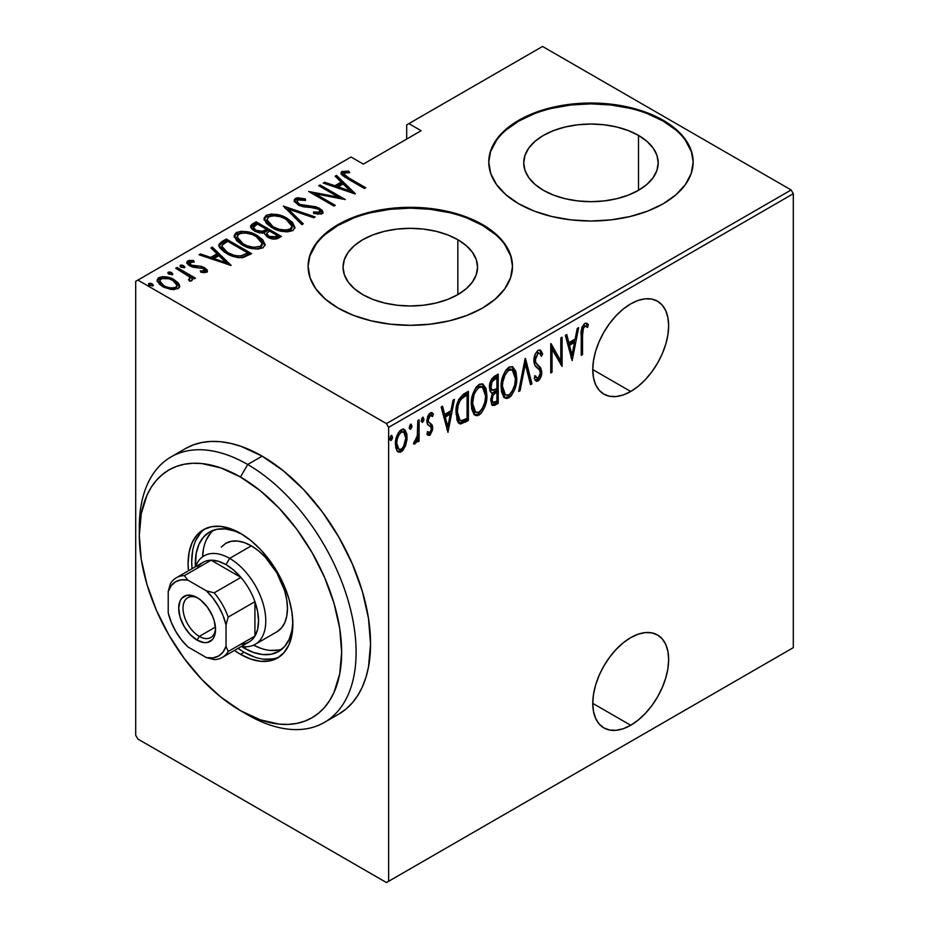 <?xml version="1.0" encoding="UTF-8"?>
<svg xmlns="http://www.w3.org/2000/svg" width="929" height="929" viewBox="0 0 929 929"><rect width="100%" height="100%" fill="white"/><g stroke="black" fill="none" stroke-linecap="round" stroke-linejoin="round"><path stroke-width="1.39" d="M630.71 725.259A53.65 30.982 -60 0 1 603.885 727.918A53.65 30.982 -60 0 1 595.652 684.928A53.65 30.982 -60 0 1 630.71 637.642L623.301 642.763L616.194 649.359L609.633 657.198L603.885 665.965L599.159 675.325L595.652 684.928L593.503 694.393L592.772 703.358L630.71 725.259L638.107 720.149L645.225 713.542L651.786 705.703L657.535 696.936L662.249 687.576L665.756 677.984L667.916 668.52L668.648 659.544L667.916 651.426L665.756 644.447L662.249 638.897L657.535 634.983L651.786 632.858L645.225 632.603L638.107 634.217L630.71 637.642A53.65 30.982 -60 0 1 657.535 634.983A53.65 30.982 -60 0 1 665.756 677.984A53.65 30.982 -60 0 1 630.71 725.259L592.772 703.358L593.503 711.486L595.652 718.454L599.159 724.005L603.885 727.918L609.633 730.043L616.194 730.31L623.301 728.696L630.71 725.259M630.71 391.481A53.65 30.982 -60 0 1 603.885 394.14A53.65 30.982 -60 0 1 595.652 351.15A53.65 30.982 -60 0 1 630.71 303.876L623.301 308.985L616.194 315.581L609.633 323.42L603.885 332.187L599.159 341.547L595.652 351.15L593.503 360.615L592.772 369.579L630.71 391.481L638.107 386.371L645.225 379.764L651.786 371.937L657.535 363.169L662.249 353.81L665.756 344.206L667.916 334.742L668.648 325.777L667.916 317.648L665.756 310.681L662.249 305.13L657.535 301.217L651.786 299.08L645.225 298.824L638.107 300.439L630.71 303.876A53.65 30.982 -60 0 1 657.535 301.217A53.65 30.982 -60 0 1 665.756 344.206A53.65 30.982 -60 0 1 630.71 391.481L592.772 369.579L593.503 377.708L595.652 384.676L599.159 390.226L603.885 394.14L609.633 396.277L616.194 396.532L623.301 394.918L630.71 391.481M457.846 239.705A67.248 38.821 180 0 1 477.552 267.157A67.248 38.821 180 0 1 436.038 303.028A67.248 38.821 180 0 1 362.751 294.609L354.39 288.722L348.178 282.01L344.345 274.729L343.056 267.157L344.345 259.586L348.178 252.293L354.39 245.581L362.751 239.705L372.947 234.874L384.571 231.286L397.182 229.08L410.304 228.337L423.427 229.08L436.038 231.286L447.662 234.874L457.846 239.705L466.219 245.581L472.431 252.293L476.252 259.586L477.552 267.157L476.252 274.729L472.431 282.01L466.219 288.722L457.846 294.609L457.846 239.705L457.846 294.609L447.662 299.44L436.038 303.028L423.427 305.235L410.304 305.978L397.182 305.235L384.571 303.028L372.947 299.44L362.751 294.609A67.248 38.821 180 0 1 343.056 267.157A67.248 38.821 180 0 1 384.571 231.286A67.248 38.821 180 0 1 457.846 239.705M638.513 135.402A67.248 38.821 180 0 1 658.208 162.854A67.248 38.821 180 0 1 616.693 198.725A67.248 38.821 180 0 1 543.407 190.306L535.046 184.418L528.833 177.706L525.013 170.425L523.712 162.854L525.013 155.282L528.833 147.99L535.046 141.278L543.407 135.402L553.603 130.571L565.227 126.983L577.838 124.776L590.96 124.033L604.082 124.776L616.693 126.983L628.318 130.571L638.513 135.402L646.874 141.278L653.087 147.99L656.919 155.282L658.208 162.854L656.919 170.425L653.087 177.706L646.874 184.418L638.513 190.306L638.513 135.402L638.513 190.306L628.318 195.136L616.693 198.725L604.082 200.931L590.96 201.674L577.838 200.931L565.227 198.725L553.603 195.136L543.407 190.306A67.248 38.821 180 0 1 523.712 162.854A67.248 38.821 180 0 1 565.227 126.983A67.248 38.821 180 0 1 638.513 135.402M693.162 162.436A102.202 59.003 0 0 0 663.225 121.13L663.225 120.294A102.202 59.003 180 0 1 693.162 162.018A102.202 59.003 180 0 1 630.071 216.527A102.202 59.003 180 0 1 518.696 203.741L534.187 211.08L551.849 216.527L571.021 219.883L590.96 221.021L610.899 219.883L630.071 216.527L647.734 211.08L663.225 203.741L675.94 194.8L685.381 184.592L691.199 173.526L693.162 162.018L691.199 150.51L685.381 139.443L675.94 129.236L663.225 120.294L647.734 112.955L630.071 107.509L610.899 104.153L590.96 103.014L571.021 104.153L551.849 107.509L534.187 112.955L518.696 120.294L505.991 129.236L496.539 139.443L490.733 150.51L488.77 162.018L490.733 173.526L496.539 184.592L505.991 194.8L518.696 203.741A102.202 59.003 180 0 1 488.77 162.018A102.202 59.003 180 0 1 551.849 107.509A102.202 59.003 180 0 1 663.225 120.294L663.225 121.13A102.202 59.003 0 0 0 552.186 108.263A102.202 59.003 0 0 0 488.77 162.436M512.494 266.739A102.202 59.003 0 0 0 482.569 225.433L482.569 224.597A102.202 59.003 180 0 1 512.494 266.321A102.202 59.003 180 0 1 449.415 320.83A102.202 59.003 180 0 1 338.04 308.045L353.519 315.384L371.194 320.83L390.366 324.186L410.304 325.324L430.243 324.186L449.415 320.83L467.078 315.384L482.569 308.045L495.273 299.103L504.714 288.896L510.532 277.829L512.494 266.321L510.532 254.813L504.714 243.746L495.273 233.539L482.569 224.597L467.078 217.258L449.415 211.812L430.243 208.456L410.304 207.318L390.366 208.456L371.194 211.812L353.519 217.258L338.04 224.597L325.324 233.539L315.883 243.746L310.065 254.813L308.103 266.321L310.065 277.829L315.883 288.896L325.324 299.103L338.04 308.045A102.202 59.003 180 0 1 308.103 266.321A102.202 59.003 180 0 1 371.194 211.812A102.202 59.003 180 0 1 482.569 224.597L482.569 225.433A102.202 59.003 0 0 0 371.53 212.567A102.202 59.003 0 0 0 308.103 266.739M348.874 178.008L343.985 174.106L345.123 172.806L349.71 172.666L348.549 171.087L341.698 171.691L340.989 173.468L342.418 175.43L364.447 188.494L365.736 187.751L348.909 178.031L348.909 179.529L348.909 178.031C345.53 176.696 344.055 175.035 344.496 173.049L349.71 172.666L348.549 171.087L342.011 171.493L340.931 173.015L347.365 178.635L364.447 188.494L365.736 187.751L348.874 178.008M135.704 281.336L135.704 735.269L135.704 281.336L351.046 157.013L363.332 164.108L421.139 130.722L408.853 123.638L542.548 46.45L791.136 189.969L386.452 423.612L137.864 280.093L386.452 423.612L388.624 427.363L793.296 193.731L793.296 647.664L388.624 881.296L388.624 427.363L388.624 881.296L386.452 882.55L791.136 648.906L386.452 882.55L137.864 739.031L386.452 882.55L793.296 647.664L791.136 648.906L793.296 647.664L793.296 193.731L388.624 427.363L386.452 423.612L791.136 189.969L793.296 193.731L791.136 189.969L542.548 46.45L408.853 123.638L421.139 130.722L363.332 164.108L351.046 157.013L135.704 281.336M405.555 445.781L407.018 439.336L406.809 433.959L405.079 430.069L402.768 429.152L399.76 430.893L397.124 435.271L395.499 442.25L395.777 447.766L397.333 451.227L399.911 452.307L402.629 450.739L405.555 445.781L404.359 445.096L405.555 445.781L407.111 437.315L404.312 429.453L401.258 429.709C397.101 433.831 395.162 438.616 395.429 444.062L396.973 450.751L398.251 452.017L401.258 451.796L405.555 445.781M419.107 419.78L417.806 420.523L417.272 436.735L416.18 439.916L414.334 441.252L413.869 444.062L415.925 442.959L417.806 438.732L417.806 441.867L419.107 441.124L419.107 419.78L417.806 420.523L417.539 435.178L413.591 443.946L414.868 443.934L417.806 438.732L417.806 441.867L419.107 441.124L419.107 419.78M431.555 412.673L433.367 414.055L432.357 412.929L430.173 413.022L426.887 421.081L427.41 424.077L431.044 427.177L431.428 428.884L429.86 432.659L427.793 431.613L426.887 433.971L428.164 435.295L430.081 435.144L432.6 429.895L432.206 425.041L428.559 422.033L428.211 419.629L429.721 415.995L430.951 415.414L432.484 416.552L433.367 414.055L431.207 412.662L429.326 413.684L427.584 416.807L427.003 422.683L427.793 424.704L430.893 426.945L431.404 429.361L430.255 432.345L429.175 432.798L427.793 431.613L426.887 433.971L428.06 435.225L429.825 435.306L427.468 434.702M463.734 394.012L458.717 399.47L456.244 409.05L456.94 419.815L458.276 422.567L460.598 423.984L468.39 420.535L468.39 391.33L463.734 394.012C458.009 399.122 455.454 405.346 456.069 412.673L459.437 423.601L460.598 423.984L468.39 420.535L468.39 391.33L463.734 394.012M498.223 374.097L491.975 378.533L490.013 383.062L489.467 387.451L490.094 391.318L492.44 393.199L490.779 399.528L491.72 404.765L494.286 405.474L498.223 403.302L498.223 374.097L494.205 376.419C490.837 379.473 489.258 383.154 489.467 387.451L491.29 392.851L492.44 393.199L490.767 400.376L492.463 405.508L498.223 403.302L498.223 374.097M525.466 358.373L518.649 391.515L520.066 390.691L525.303 364.098L530.529 384.652L531.945 383.84L525.14 358.559L518.649 391.515L520.066 390.691L525.303 364.098L530.529 384.652L531.945 383.84L525.466 358.373M560.802 337.97L560.802 360.94L550.758 343.776L550.758 372.982L552.047 372.227L552.047 349.211L562.103 366.421L562.103 337.215L560.802 337.97L560.802 360.94L551.048 343.602L550.758 372.982L552.047 372.227L552.047 349.211L562.103 366.421L562.103 337.215L560.802 337.97M582.529 335.206L583.458 327.891L585.165 326.276L587.581 327.38L588.371 324.674L586.884 323.327L584.736 323.397L581.891 327.774L581.229 355.377L582.529 354.634L582.529 335.206L581.24 334.452L582.529 335.206C581.995 332.222 582.704 329.307 584.643 326.451L586.582 326.706L584.19 325.464L587.581 327.38L588.371 324.674L586.954 323.362L584.736 323.397C581.647 327.229 580.474 331.316 581.229 335.659L581.229 355.377L582.529 354.634L582.529 335.206M572.159 360.626L578.639 327.67L577.223 328.494L575.144 339.05L568.838 342.696L566.76 334.533L565.343 335.346L572.159 360.626L578.639 327.67L577.223 328.494L575.144 339.05L568.838 342.696L566.76 334.533L565.343 335.346L572.159 360.626M538.135 350.314L535.406 353.763L533.908 360.022L534.883 365.167L539.401 369.812L540.318 372.064L539.912 375.664L538.774 377.557L537.206 378.126L535.429 375.839L534.221 378.335L536.66 381.32L539.819 379.241L541.27 375.63L541.63 371.031L540.597 367.791L535.719 362.519L535.348 358.222L538.112 353.322L539.854 353.531L541.375 356.295L542.652 354.088L541.154 350.918L539.9 350.001L538.135 350.314C535.139 353.299 533.722 356.748 533.896 360.661C534.059 364.168 535.232 366.641 537.403 368.058L539.401 369.812L540.376 373.028L538.251 377.952L536.95 378.01L535.429 375.839L534.221 378.335L536.161 381.134L538.088 381.041C540.678 378.463 541.862 375.502 541.677 372.157L540.841 368.186L535.719 362.519L535.185 359.953L538.112 353.322L539.528 353.287L541.375 356.295L542.652 354.088L540.353 350.187L538.135 350.314M516.71 377.906L515.827 371.24L512.68 366.827L509.429 366.92L505.933 369.997L502.763 376.617L501.23 384.548L501.509 391.69L503.82 397.159L506.944 398.553L511.066 396.102L514.654 389.704L516.327 382.969L516.71 377.906L515.363 377.128L516.71 377.906L512.843 366.909L508.895 367.187C503.297 373.005 500.708 379.624 501.137 387.033L504.97 398.123L509.022 397.821C514.585 391.945 517.139 385.303 516.71 377.906M486.877 395.127L485.995 388.461L482.848 384.049L479.596 384.141L476.101 387.219L472.931 393.838L471.398 401.769L471.677 408.911L473.987 414.38L477.123 415.774L481.234 413.335L484.822 406.925L486.494 400.202L486.877 395.127L485.53 394.349L486.877 395.127L483.01 384.13L479.062 384.409C473.465 390.226 470.875 396.846 471.305 404.254L475.137 415.344L479.19 415.042C484.752 409.166 487.307 402.524 486.877 395.127M447.964 432.322L454.444 399.377L453.038 400.19L450.96 410.746L444.643 414.392L442.564 406.228L441.159 407.053L447.964 432.322L454.444 399.377L453.038 400.19L450.96 410.746L444.643 414.392L442.564 406.228L441.159 407.053L447.964 432.322M421.394 421.255L422.451 417.458L423.972 419.037L422.672 417.342L421.371 420.523L422.672 422.219L421.499 421.545L422.672 422.219L423.972 419.037L422.834 417.272L421.661 418.851L421.441 421.267L422.335 422.335L423.682 420.709L423.972 419.037L422.521 418.201L421.22 421.383M410.467 424.425L411.965 425.958L410.676 424.274L409.375 427.456L410.676 429.14L409.503 428.466L410.676 429.14L411.965 425.958L410.839 424.205L409.654 425.772L409.445 428.199L410.339 429.256L411.686 427.642L411.965 425.958L410.525 425.122L409.224 428.304M389.936 439.417L391.004 435.62L392.514 437.187L391.214 435.504L389.925 438.685L391.214 440.369L390.052 439.696L391.214 440.369L392.514 437.187L391.388 435.434L390.203 437.013L389.983 439.429L391.051 440.451L392.235 438.871L392.514 437.187L391.074 436.351L389.774 439.545M406.693 124.881L406.693 139.071L406.693 124.881L408.853 123.638L406.693 124.881M157.245 280.999L158.859 279.281L158.859 277.608L157.117 280.117L162.54 286.469L170.657 289.372L177.985 288.652L179.692 286.155L178.391 283.101L174.211 279.734L168.985 277.504L162.738 276.61L158.162 278.085L157.21 280.848L159.776 284.541L164.328 287.409L171.61 289.511L178.322 288.443L179.645 286.643L179.227 284.413L179.564 286.945M177.021 267.494L175.72 268.249L188.959 276.505L190.073 278.41L188.459 279.606L189.679 281.173L192.326 280.001L191.479 277.341L194.207 278.921L195.496 278.166L177.021 267.494L177.021 268.992L177.021 267.494L175.72 268.249L188.006 275.646C189.806 276.796 190.317 278.026 189.551 279.362L188.459 279.606L189.679 281.173L191.595 280.802L192.408 279.466L191.479 277.341L194.207 278.921L195.496 278.166L177.021 267.494M206.552 272.162L207.411 271.024L207.039 269.782L203.846 267.285L200.153 266.147L193.162 265.891L190.143 264.463L189.655 262.535L194.289 262.024L193.464 260.515L189.017 260.445L186.88 261.839L188.262 264.823L191.397 266.669L203.393 268.493L204.496 270.699L200.304 270.908L200.978 272.348L205.286 272.557L207.411 270.885L204.601 267.691L201.233 266.344L191.014 265.102L190.062 262.21L194.289 262.024L193.464 260.515L187.763 260.921L186.775 262.384L189.818 265.903L193.197 267.25L203.393 268.493L204.322 270.827L200.304 270.908L200.978 272.348L206.552 272.162M221.648 241.726L218.838 244.582L219.767 247.834L224.342 252.049L231.774 255.881L237.058 257.403L242.306 257.693L251.596 253.64L226.304 239.043L221.648 241.726L221.648 243.398L226.304 240.716L226.304 239.043L221.648 241.726L218.768 245.186L226.316 253.269C230.798 256.276 236.314 257.728 242.887 257.623L251.596 253.64L226.304 239.043L226.304 240.716L227.454 241.377L226.304 240.716L221.648 243.398L221.648 241.726M256.137 221.822L250.609 225.84L251.585 228.673L254.558 231.019L258.843 232.773L263.999 233.04L267.006 236.686L272.94 239.032L276.97 238.811L281.429 236.419L256.137 221.822L256.137 223.483L257.287 224.156L256.137 223.483L256.137 221.822L252.131 224.133L250.54 226.351L254.558 231.019L263.999 233.04L267.703 237.104C271.129 239.334 274.752 239.647 278.595 238.056L281.429 236.419L256.137 221.822M283.38 206.087L301.855 224.621L303.272 223.808L288.095 209.002L313.747 217.769L315.152 216.956L283.38 206.087L301.855 224.621L303.272 223.808L288.095 209.002L313.747 217.769L315.152 216.956L283.38 206.087M318.717 185.684L338.609 197.169L308.672 191.49L333.964 206.087L335.253 205.344L315.326 193.836L345.309 199.538L320.017 184.941L318.717 185.684L338.609 197.169L308.672 191.49L333.964 206.087L335.253 205.344L315.326 193.836L345.309 199.538L320.017 184.941L318.717 185.684M355.366 193.731L336.553 175.395L335.137 176.208L341.175 182.084L334.858 185.73L324.674 182.247L323.257 183.071L355.041 193.929L336.553 175.395L335.137 176.208L341.175 182.084L334.858 185.73L324.674 182.247L323.257 183.071L355.366 193.731M319.541 209.931L319.622 208.305L314.943 206.563L314.943 207.91L314.943 206.563L309.067 205.983L309.067 207.457L309.067 205.983L302.355 205.204L302.355 206.517L302.355 205.204L299.335 204.078L299.335 205.483L299.335 204.078L297.048 201.349L297.965 199.909L305.455 200.455L305.444 198.992L305.444 200.455L305.444 198.992L295.399 198.4L294.191 200.025L294.667 201.79L299.196 205.425L303.4 206.761L315.361 207.98L319.39 209.78L319.762 212.021L317.288 212.59L313.456 211.94L313.793 213.542L321.539 213.984L322.978 212.381L322.038 210.151L316.232 206.877L300.009 204.426L297.535 202.58L297.385 200.385L299.777 199.491L305.455 200.455L305.444 198.992L297.779 197.738L295.399 198.4L295.399 200.072L299.103 199.375M287.154 218.385L280.059 215.307L271.523 214.007L266.17 215.284L263.999 218.396L266.333 223.332L271.709 227.442L278.863 230.566L287.479 231.878L292.879 230.566L294.957 227.419L292.542 222.495L287.154 218.385L287.154 219.941L287.154 218.385C280.953 214.332 273.962 213.287 266.17 215.284L263.999 218.489L271.709 227.442C277.968 231.565 285.017 232.61 292.879 230.566L294.957 227.303L287.154 218.385M257.321 235.606L250.226 232.529L241.691 231.228L236.338 232.505L234.166 235.618L236.5 240.553L241.877 244.664L249.03 247.788L257.647 249.1L263.046 247.788L265.125 244.641L262.71 239.717L257.321 235.606L257.321 237.162L257.321 235.606C251.12 231.553 244.13 230.52 236.338 232.505L234.166 235.711L241.877 244.664C248.136 248.786 255.185 249.831 263.046 247.788L265.125 244.536L257.321 235.606M231.17 265.439L212.358 247.091L210.953 247.904L216.98 253.791L210.662 257.438L200.478 253.954L199.073 254.767L231.17 265.439L212.358 247.091L210.953 247.904L216.98 253.791L210.662 257.438L200.478 253.954L199.073 254.767L231.17 265.439M180.261 266.925L183.663 267.389L183.663 265.717L180.261 265.253L180.261 266.588L180.261 265.253L181.074 267.215L184.476 267.68L183.663 265.717L182.072 265.125L180.261 265.253L180.04 266.298L184.081 267.842L184.848 267.18L183.663 265.717L184.244 267.784M168.265 273.846L171.668 274.31L171.668 272.65L168.265 272.174L168.265 273.521L168.265 272.174L169.078 274.148L172.48 274.612L171.668 272.65L170.077 272.046L168.265 272.174L168.044 273.219L172.086 274.763L172.852 274.113L171.668 272.65L172.248 274.717M148.803 285.075L152.217 285.551L152.217 283.879L148.803 283.415L148.803 284.75L148.803 283.415L149.615 285.377L153.03 285.842L152.217 283.879L150.614 283.287L148.803 283.415L148.594 284.46L152.623 285.993L153.401 285.342L152.217 283.879L152.786 285.946M137.864 739.031L135.704 735.269L137.864 739.031M495.273 234.375L482.569 225.433L467.078 218.094M449.415 212.648L430.243 209.292L410.304 208.154L390.366 209.292L371.194 212.648M353.519 218.094L338.04 225.433L325.324 234.375M315.883 244.571L310.065 255.649M510.532 255.649L504.714 244.571M675.94 130.072L663.225 121.13L647.734 113.791M630.071 108.345L610.899 104.989L590.96 103.851L571.021 104.989L551.849 108.345M534.187 113.791L518.696 121.13L505.991 130.072M496.539 140.267L490.733 151.346M691.199 151.346L685.381 140.267M341.164 173.909L342.011 171.493L342.011 173.166L347.376 172.62M348.549 172.631L348.549 171.087L348.549 172.631M345.054 177.253L343.962 175.546L344.496 173.049M345.344 177.474L343.974 175.395M347.713 172.655L343.463 172.655L341.071 174.071M343.463 172.655L342.685 172.864M324.674 183.547L324.674 182.247L324.674 183.547M334.858 187.031L334.858 185.73L334.858 187.031M335.264 187.17L341.175 183.756L341.175 182.084L341.175 183.756L335.264 187.17M336.217 177.253L336.553 175.395L336.553 177.056L353.206 193.29L336.217 177.253M350.326 191.014L338.121 186.845L338.121 188.146L338.121 186.845L343.103 183.965L350.326 191.014L350.326 192.315L350.326 191.014L338.121 186.845L343.103 183.965L350.326 191.014M320.017 186.439L320.017 184.941L320.017 186.439M338.609 197.343L341.477 198.992L338.609 197.343M315.326 195.334L315.326 193.836L315.326 195.334M312.458 193.685L315.326 194.242L312.458 193.685M338.609 198.434L338.609 197.169L338.609 198.434M297.048 201.349L298.093 204.856M317.509 214.262L319.518 213.856L319.518 212.184L313.456 211.94L313.793 213.542L321.945 213.775L323.002 212.16L319.622 208.305L319.622 209.966L322.804 212.95M294.354 201.117L295.399 200.072L295.399 198.4L294.179 200.211L298 204.798L318.438 209.106L320.203 211.197L319.518 213.856L320.203 211.197M297.779 199.398L295.143 200.234L294.191 201.686M319.39 211.452L320.029 212.23M320.18 213.089L317.288 214.251M322.92 213.275L318.937 209.606M298.569 205.239L297.245 203.776M285.215 208.386L288.095 209.373L285.215 208.386M288.095 210.674L288.095 209.002L288.095 210.674L302.204 224.435L288.095 210.674M288.362 220.788L294.865 228.116M264.091 219.383L266.17 216.945L266.17 215.284L266.17 216.945L271.477 215.679M294.888 228.232L290.963 222.67M289.174 221.323L288.187 220.684M267.32 216.399L265.218 217.618L263.999 220.068M265.218 217.618L264.544 218.385M271.361 227.326L268.458 224.772M267.68 223.703L266.948 220.951M267.308 223.041L267.064 222.345M291.985 227.617L290.974 230.218L285.505 231.82L290.22 230.775L290.22 229.103C283.833 230.798 278.096 229.986 273.01 226.699L273.01 228.151L273.01 226.699L266.913 219.674L268.818 216.747C275.123 215.063 280.813 215.865 285.865 219.139L291.996 226.223L290.22 229.103L290.22 230.775L291.996 227.895L291.996 226.223M266.913 219.674L266.913 221.334L270.583 226.757M266.844 229.66L269.282 231.077L266.844 229.66M277.539 235.838L279.989 237.255L277.539 235.838M250.702 227.21L252.131 225.805L252.131 224.133L252.131 225.805L256.137 223.483L250.609 227.512M262.396 233.191L262.942 231.402L262.942 233.063L265.973 231.658L265.973 229.997L262.942 231.402L255.858 230.264L253.466 227.361L257.438 224.063L266.844 229.498L266.844 231.158L266.844 229.498L265.973 229.997L265.973 231.658L266.844 231.158L262.024 233.249M255.022 231.391L253.512 229.405M253.524 228.673L253.942 227.988M273.614 239.125L275.762 238.37L275.762 236.698L268.957 236.338L266.611 233.562L269.433 230.996L277.539 235.676L277.539 237.336L277.539 235.676L275.762 236.698L275.762 238.37L277.539 237.336L273.242 239.159M268.051 237.406L267.32 236.732M266.658 234.909L267.064 234.259M268.957 236.338L268.957 237.766L268.957 236.338L266.611 233.585L269.433 230.996L277.539 235.676L273.242 237.487L268.957 236.338M266.611 233.562L267.691 237.104M255.858 230.264L255.858 231.693L255.858 230.264L253.814 228.441L253.524 227.001L257.438 224.063L266.844 229.498L261.049 231.646L255.858 230.264M253.466 227.361L254.616 231.054M258.529 238.01L265.032 245.337M234.259 236.616L236.338 234.178L236.338 232.505L236.338 234.178L241.645 232.9M265.055 245.453L261.13 239.903M259.342 238.544L258.355 237.905M237.487 233.62L235.385 234.84L234.166 237.29M235.385 234.84L234.712 235.606M241.528 244.548L238.625 242.004M237.847 240.936L237.116 238.172M237.476 240.263L237.232 239.566M262.152 244.838L260.387 247.997L255.684 249.042M260.387 246.324C254 248.02 248.264 247.219 243.189 243.921L243.189 245.384L243.189 243.921L237.092 236.895L238.985 233.969C245.291 232.285 250.981 233.086 256.032 236.361L262.164 243.444L260.387 246.324L260.387 247.997L260.387 246.324L253.582 247.3L246.905 245.709L241.528 242.887L237.476 238.59L237.638 235.13L240.971 233.202L245.72 233.005L252.34 234.584L257.681 237.394L261.374 241.017L262.048 244.339L260.387 246.324M255.672 249.042L260.387 247.997L262.164 245.117L262.164 243.444M237.092 236.895L237.092 238.556L240.75 243.979M247.706 253.071L250.156 254.476L247.706 253.071M218.896 246.08L221.648 243.398L218.838 246.255M219.859 244.699L219.221 245.442M242.771 257.043L246.649 255.173L246.649 253.512L246.649 255.173L247.706 254.569L247.706 252.897L241.273 255.789C235.873 256.114 231.321 255.022 227.617 252.525L221.88 246.313L222.17 245.175L227.605 241.285L247.706 252.897L247.706 254.569L244.13 256.485M238.95 257.67L241.273 257.461L241.273 255.789L241.273 257.461L238.405 257.658M223.587 251.225L221.88 247.869M227.617 252.525L227.617 253.989L227.617 252.525L223.262 249.204L221.88 246.197L222.844 244.362L227.605 241.285L247.706 252.897L242.039 255.614L238.405 255.986L233.794 255.196L227.617 252.525M221.88 246.313L221.88 247.985L225.062 252.514M200.478 255.254L200.478 253.954L200.478 255.254M210.662 258.726L210.662 257.438L210.662 258.726M211.069 258.866L216.98 255.452L216.98 253.791L216.98 255.452L211.069 258.866M212.021 248.96L212.358 247.091L212.358 248.763L229.01 264.997L212.021 248.96M226.13 262.721L213.925 258.552L213.925 259.841L213.925 258.552L218.907 255.672L226.13 262.721L226.13 264.01L226.13 262.721L213.925 258.552L218.907 255.672L226.13 262.721M204.008 272.638L204.322 270.827L204.322 272.499L204.763 271.825L204.763 270.165L204.322 270.827M187.008 263.267L187.763 260.921L187.763 262.593L190.898 261.92M193.464 261.897L193.464 260.515L193.464 261.897M190.027 266.019L189.446 263.128L190.062 262.21M191.014 266.507L191.014 265.102L191.014 266.507M193.162 267.238L193.162 265.891L193.162 267.238M196.774 267.587L196.774 266.008L196.774 267.587M201.233 267.726L201.233 266.344L201.233 267.726M204.299 269.201L204.601 267.691L204.601 269.364L207.155 271.663M207.33 272.069L203.846 268.957M189.597 265.392L189.47 264.591M192.001 261.966L190.491 261.92M189.028 262.117L186.88 263.499M204.589 271.268L203.892 272.673M184.279 267.819L180.447 266.832M187.101 274.984L191.479 277.516L187.101 274.984M189.551 281.011L189.551 279.362M168.265 272.174L167.894 272.754M172.283 274.74L168.451 273.765M175.86 282.451L179.227 286.074L179.227 284.413L174.211 279.734L174.211 281.313L174.211 279.734C169.624 276.772 164.503 276.064 158.859 277.608L158.859 279.281L162.714 278.282M179.622 287.189L177.242 283.554M161.123 278.456L158.162 279.757L157.129 281.522M162.703 286.666L160.252 284.181L160.194 281.371M176.905 286.306L176.255 288.64L173.537 289.685M175.72 287.34C171.331 288.513 167.359 287.978 163.818 285.714L163.818 287.166L163.818 285.714L159.765 280.976L161.135 278.921C165.455 277.69 169.38 278.212 172.899 280.465L177.021 285.389L175.72 289.012L175.72 287.34L171.366 288.048L166.396 286.945L162.703 285.006L160.252 282.521L159.8 280.628L161.762 278.607L168.892 278.781L172.899 280.465L176.138 283.148L177.009 285.598L175.72 287.34M173.886 289.639L175.72 289.012L177.021 285.389M159.765 280.976L159.765 282.648L162.041 286.167M152.82 285.969L149 284.994M273.01 226.699L268.655 223.332L266.937 219.976L268.4 217.003L273.149 215.679L280.093 216.666L284.994 218.663L289.999 222.252L291.985 225.944L290.626 228.836L285.83 230.148L278.828 229.196L273.01 226.699M581.229 353.879L582.529 354.634L581.229 353.879M586.245 323.095L588.371 324.674L586.919 323.838L586.153 326.462L586.919 323.838L586.234 323.083M585.63 326.3L584.19 325.464L583.191 325.626L584.643 326.451L583.191 325.626L582.332 326.497M582.018 327.054L583.458 325.498L585.212 325.916M565.68 335.148L567.387 341.86L568.838 342.696L567.387 341.86L565.68 335.148M574.749 339.282L574.168 342.244L574.749 339.282M571.672 354.901L571.08 357.886L571.672 354.901M568.06 344.473L573.042 341.593L568.06 344.473L570.545 354.251L568.06 344.473L569.5 345.309L568.06 344.473M571.997 355.087L569.5 345.309L574.482 342.429L573.042 341.593L574.482 342.429L571.997 355.087L570.545 354.251L571.997 355.087L569.5 345.309L574.482 342.429L571.997 355.087M560.663 360.847L560.663 364.505L560.663 360.847M550.758 348.456L552.047 349.211L550.758 348.456M550.758 371.484L552.047 372.227L550.758 371.484M550.758 344.81L559.363 360.104L560.802 360.94L559.363 360.104L550.758 344.81M539.598 349.943L541.201 353.252L542.652 354.088L541.201 353.252L540.539 354.413L541.201 353.252L539.598 349.943M539.528 353.287L536.66 352.486L538.112 353.322L536.66 352.486L535.499 353.566M533.954 359.244L535.185 359.953L533.954 359.244M533.896 360.58L540.841 368.186L539.401 367.35L540.225 371.321L541.677 372.157L540.225 371.542M538.925 377.395L536.648 380.205L538.088 381.041L535.476 380.518M534.999 376.721L536.95 378.01M535.754 377.29L534.465 375.908M535.22 380.484L538.39 378.393M540.19 372.436L539.401 367.35L533.885 360.51M538.263 365.945L537.531 365.271M535.336 353.786L537.008 352.335L538.414 352.695M524.757 360.464L530.505 383.003L531.945 383.84L530.157 383.201L524.757 360.464M524.177 363.448L525.303 364.098L524.177 363.448M518.939 390.041L520.066 390.691L518.939 390.041M503.739 397.403L505.504 397.717L508.105 396.648L512.088 391.481L507.571 396.985L509.022 397.821L507.571 396.985L504.261 397.6M512.111 366.595L515.235 375.792M515.235 375.873L513.609 368.581M504.377 372.575L507.513 369.312L510.59 368.976M504.412 394.337L502.38 392.352L501.068 387.393M512.285 369.939L510.834 369.103L507.513 369.312L508.953 370.148L512.285 369.939L515.409 378.66C515.734 384.722 513.586 390.122 508.953 394.86L505.504 394.988L502.438 386.29L501.172 385.558L502.438 386.29C502.101 380.193 504.273 374.817 508.953 370.148L507.513 369.312L504.435 372.494M501.172 388.334L504.064 394.163L505.504 394.988M496.783 374.933L496.783 377.755L496.783 374.933M496.783 388.786L496.783 391.608L496.783 388.786M496.783 401.142L496.783 402.466L498.223 403.302L496.783 402.466L493.938 404.115L495.389 404.939L493.938 404.115L491.789 404.87L496.783 402.466L496.783 401.142M491.789 404.87L492.834 404.638M490.721 389.425L489.455 387.37M490.976 380.286L495.482 377.011L490.988 380.275M491.998 401.769L490.756 400.248M492.138 393.443L495.482 390.865L492.358 393.153M496.922 401.061L492.997 402.454L492.056 399.575L490.826 398.866L492.056 399.575C492.022 396.346 493.357 393.896 496.04 392.212L494.6 391.376L496.04 392.212L496.922 391.701L495.482 390.865L496.922 391.701L496.922 401.061L493.438 402.605L492.091 400.353L492.985 395.313L496.922 391.701L496.922 401.061M490.767 400.294L492.997 402.454M496.922 388.705L492.103 390.226L490.767 386.696L489.525 385.976L490.767 386.696C490.767 383.294 492.184 380.716 495.006 378.951L493.566 378.115L495.006 378.951L496.922 377.848L495.482 377.011L496.922 377.848L496.922 388.705L492.707 390.435L490.895 388.206L492.08 381.656L496.922 377.848L496.922 388.705M489.467 387.428L492.103 390.226M473.906 414.624L475.671 414.938L478.272 413.869L482.256 408.702L477.738 414.206L479.19 415.042L477.738 414.206L474.429 414.833M482.279 383.816L485.402 393.025M485.402 393.095L483.777 385.814M474.545 389.797L477.68 386.545L480.757 386.197M474.58 411.559L472.547 409.573L471.235 404.614M482.453 387.161L481.001 386.325L477.68 386.545L479.12 387.37L482.453 387.161L485.577 395.893C485.902 401.943 483.754 407.343 479.12 412.093L475.671 412.221L472.606 403.511L471.34 402.78L472.606 403.511C472.269 397.426 474.44 392.038 479.12 387.37L477.68 386.545L474.603 389.715M471.34 405.555L474.231 411.384L475.671 412.221M466.95 392.154L466.95 394.988L466.95 392.154M458.461 422.985L463.908 421.452L466.95 419.699L466.95 418.364L466.95 419.699L468.39 420.535L466.95 419.699L463.908 421.452L465.359 422.277L463.908 421.452L459.147 423.148L460.598 423.984L458.729 423.067M457.892 419.025L456.093 414.148M463.908 395.243L465.348 396.079L467.09 395.069L465.65 394.233L459.565 398.483L461.016 399.319L465.348 396.079L463.908 395.243L465.65 394.233L467.09 395.069L467.09 418.282L461.365 420.767L460.041 420.419L457.37 411.93C457.08 407.773 458.287 403.581 461.016 399.319L459.565 398.483L458.369 400.248L462.805 395.905M457.37 411.93L456.093 411.199L457.37 411.93L458.067 405.694L459.983 400.782L462.05 398.309L467.09 395.069L467.09 418.282L462.491 420.57L459.762 420.245L458.136 417.725L457.37 411.93M456.104 414.229L458.589 419.594L460.041 420.419M441.496 406.856L443.203 413.556L444.643 414.392L443.203 413.556L441.496 406.856M450.553 410.978L449.973 413.939L450.553 410.978M447.476 426.608L446.895 429.581L447.476 426.608M443.865 416.169L448.846 413.289L443.865 416.169L446.35 425.958L443.865 416.169L445.305 417.005L443.865 416.169M447.801 426.794L445.305 417.005L450.298 414.125L448.846 413.289L450.298 414.125L447.801 426.794L446.35 425.958L447.801 426.794L445.305 417.005L450.298 414.125L447.801 426.794M429.86 432.659L427.317 431.811M431.532 415.577L428.757 414.787L432.484 416.552L433.367 414.055L431.927 413.219L431.161 415.368L431.927 413.219L431.381 412.476M426.899 420.674L428.559 422.033L428.188 420.222L426.98 419.525L428.188 420.222L430.208 415.623L428.304 415.124M429.883 423.078L428.072 422.045M430.754 423.508L428.826 422.416M430.081 432.508L428.374 434.47L429.825 435.306L432.717 428.037L432.206 425.041L430.766 424.205L431.277 427.201L432.717 428.037L431.265 427.7M427.874 434.679L430.301 432.043M431.242 428.118L430.998 424.867L429.395 422.73M428.35 422.196L427.282 421.429M427.119 421.197L426.829 420.372M428.269 415.158L430.127 414.775M421.998 422.254L422.672 422.219M423.345 417.307L422.672 417.342M421.847 420.744L422.242 419.873M417.655 433.924L417.655 438.639L417.655 433.924M417.806 440.369L419.107 441.124L417.806 440.369M416.9 438.209L417.806 438.732L416.9 438.209M415.077 441.205L413.928 442.738M413.765 443.307L414.868 443.934L413.765 443.307M413.707 442.912L414.497 442.099M409.991 429.186L410.676 429.14M411.35 424.239L410.676 424.274M409.399 428.188L410.455 424.379M409.852 427.665L410.246 426.806M397.264 451.389L400.167 450.739L402.698 447.941L399.818 450.96L401.258 451.796L399.818 450.96L397.554 451.471M403.569 429.175L405.648 435.898M405.729 436.525L407.111 437.315L405.729 436.525M405.659 436.491L405.369 433.135M404.405 430.348L403.163 428.815M398.611 432.461L400.411 431.207L402.35 431.37M397.67 448.579L396.277 447.186L395.336 443.795M403.732 432.171L399.818 431.486L403.732 432.171L405.81 438.047C405.996 442.25 404.487 445.955 401.27 449.171L398.936 449.311L396.729 443.296L395.475 442.576L396.729 443.296C396.532 439.115 398.042 435.457 401.27 432.322L399.818 431.486L398.332 432.786M395.44 444.677L397.496 448.475L398.936 449.311M390.54 440.416L391.214 440.369M391.899 435.469L391.214 435.504M390.389 438.894L390.784 438.035M502.438 386.29L502.752 382.144L505.295 374.306L508.523 370.427L512.042 369.812L514.666 373.284L515.409 378.66L514.678 384.978L512.053 391.55L508.953 394.86L505.852 395.173L503.181 391.713L502.438 386.29M472.606 403.511L473.964 394.988L475.462 391.527L478.69 387.648L482.209 387.033L484.833 390.505L485.577 395.893L484.845 402.199L482.221 408.772L479.12 412.093L476.02 412.395L473.349 408.946L472.606 403.511M396.729 443.296L397.264 438.976L399.122 434.505L401.27 432.322L403.418 432.02L405.265 434.366L405.81 438.047L403.418 446.93L401.27 449.171L399.122 449.415L397.264 447.023L396.729 443.296M139.373 531.365A153.297 88.51 60 0 1 171.064 456.905A153.297 88.51 60 0 1 247.706 464.5L240.483 477.018A143.078 82.6 60 0 1 341.651 652.251A143.078 82.6 60 0 1 240.483 710.662L247.706 714.831A153.297 88.51 -120 0 0 356.109 652.251A153.297 88.51 -120 0 0 247.706 464.5A153.297 88.51 60 0 1 347.852 599.588A153.297 88.51 60 0 1 324.36 722.425A153.297 88.51 60 0 1 247.706 714.831L240.483 710.662L260.225 719.812L279.199 724.121L288.176 724.399L296.688 723.424L304.666 721.194L312.016 717.745L318.682 713.1L324.604 707.306L329.702 700.42L333.952 692.5L339.712 673.908L341.651 652.251L339.712 628.329L333.952 603.095L324.604 577.501L312.016 552.534L296.688 529.158L279.199 508.256L260.225 490.651L240.483 477.018L220.742 467.868L201.767 463.559L192.791 463.269L184.279 464.256L176.301 466.474L168.939 469.935L162.273 474.58L156.362 480.363L151.253 487.249L147.014 495.169L141.254 513.76L139.315 535.429L141.254 559.339L147.014 584.573L156.362 610.167L168.939 635.134L184.279 658.522L201.767 679.413L220.742 697.017L240.483 710.662A143.078 82.6 60 0 1 139.315 535.429A143.078 82.6 60 0 1 240.483 477.018L247.706 464.5L262.164 456.151L247.706 464.5A153.297 88.51 -120 0 0 139.315 527.08L139.315 535.429M221.276 547.053L225.77 543.326A51.095 29.507 60 0 1 251.318 545.857L258.367 550.723L265.148 557.017L276.865 572.821L284.704 590.879L286.759 599.902L287.456 608.437L286.759 616.182L284.704 622.813L281.359 628.097L276.865 631.825L255.196 644.343A51.095 29.507 60 0 1 241.505 646.352A51.095 29.507 -120 0 0 265.276 613.721A51.095 29.507 -120 0 0 229.637 558.375L226.026 564.635A45.985 26.546 60 0 1 240.925 577.408A45.985 26.546 60 0 1 254.929 601.667A45.985 26.546 60 0 1 254.929 636.075A45.985 26.546 60 0 1 240.925 644.157M244.095 648.07A68.978 39.831 60 0 1 241.377 646.421L244.095 648.07L246.417 646.735L244.095 648.07L253.605 652.483L262.756 654.562L271.198 654.225L278.584 651.496A68.978 39.831 60 0 1 244.095 648.07M195.392 566.76A68.978 39.831 60 0 1 209.606 532.003A68.978 39.831 60 0 1 242.318 534.442L234.584 531.016L225.433 528.938L216.991 529.275L209.606 532.003L203.532 537.043L199.027 544.173L196.251 553.138L195.392 566.76M213.403 530.25A68.978 39.831 -120 0 0 202.592 556.808L203.486 548.969M205.286 528.706A74.088 42.78 -120 0 0 192.059 568.687L191.699 561.499L192.709 550.282M254.314 656.989L244.095 652.251L238.045 648.349A74.088 42.78 -120 0 0 244.095 652.251L240.483 654.33A74.088 42.78 60 0 1 234.433 650.428L240.483 654.33L244.095 652.251A74.088 42.78 -120 0 0 279.292 656.884M188.436 570.778A74.088 42.78 60 0 1 203.439 529.669A74.088 42.78 60 0 1 240.483 533.339L250.702 540.399L260.526 549.515L269.584 560.338L277.527 572.45L284.042 585.375L288.884 598.624L291.869 611.7L292.867 624.079L291.869 635.308L288.884 644.935L284.042 652.599L277.527 657.999L269.584 660.937L260.526 661.297L250.702 659.067L240.483 654.33A74.088 42.78 60 0 0 277.527 657.999A74.088 42.78 60 0 0 288.884 598.636A74.088 42.78 60 0 0 240.483 533.339L230.264 528.601L220.428 526.371L211.371 526.731L203.439 529.669L196.925 535.081L192.082 542.745L189.098 552.372L188.088 563.589L188.436 570.778M185.51 448.568L193.395 444.863L201.941 442.483L211.069 441.438L220.684 441.728L230.694 443.377L241.017 446.35L262.164 456.151L283.31 470.771L303.644 489.629L322.386 512.018L338.806 537.067L352.288 563.822L362.31 591.239L368.476 618.284L370.555 643.902L368.476 667.115L365.887 677.543L362.31 687.042L357.758 695.519L352.288 702.893L345.948 709.106L338.806 714.076A153.297 88.51 -120 0 0 362.31 591.239A153.297 88.51 -120 0 0 262.164 456.151A153.297 88.51 -120 0 0 185.51 448.556L171.064 456.905M264.15 659.218L273.207 658.858M200.536 532.991L195.694 540.655M292.844 621.942L291.938 630.361L289.163 639.326L284.657 646.456L278.584 651.496A68.978 39.831 60 0 0 292.844 621.942M260.84 648.314L253.605 645.156A68.978 39.831 -120 0 0 282.01 649.081M210.767 532.874L206.261 540.004M269.991 650.393L278.421 650.056M225.77 543.326L231.251 541.293L237.499 541.05L244.269 542.582L251.318 545.857A51.095 29.507 60 0 1 284.704 590.879A51.095 29.507 60 0 1 276.865 631.825M198.237 598.276A22.993 13.273 -120 0 0 183.036 608.843A22.993 13.273 -120 0 0 199.294 636.388L197.122 640.151A26.058 15.05 60 0 1 178.693 608.228A26.058 15.05 60 0 1 197.122 597.591L200.722 600.076L207.364 607.09L212.451 615.892L214.146 620.56L215.551 629.502L214.146 636.841L212.451 639.535L207.364 642.473L204.171 642.601L197.122 640.151L190.073 634.461L184.093 626.39L180.098 617.181L178.693 608.228L180.098 600.9L181.805 598.206L186.88 595.268L193.534 595.919L197.122 597.591A26.058 15.05 60 0 1 215.551 629.502A26.058 15.05 60 0 1 197.122 640.151L199.294 636.388A22.993 13.273 60 0 1 184.267 616.124A22.993 13.273 60 0 1 187.797 597.707A22.993 13.273 60 0 1 198.237 598.276M215.435 627.075L199.294 636.388L215.435 627.075M197.122 568.293A45.985 26.546 60 0 1 211.127 560.199A45.985 26.546 60 0 1 226.026 564.635L218.361 561.267L211.127 560.199L240.925 577.408L233.69 570.116L226.026 564.635L229.637 558.375A51.095 29.507 -120 0 0 195.508 566.702A51.095 29.507 60 0 1 204.09 555.844A51.095 29.507 60 0 1 229.637 558.375L251.318 545.857L229.637 558.375A51.095 29.507 60 0 1 263.023 603.397A51.095 29.507 60 0 1 255.196 644.343M254.929 601.667L254.929 636.075L257.635 629.281L258.552 620.955L257.635 611.572L254.929 601.667L254.929 636.075L228.197 651.508L226.026 646.247L226.026 624.869L228.197 617.1L254.929 601.667A45.985 26.546 -120 0 0 240.925 577.408L214.193 592.841L206.377 590.832L187.867 580.149L184.395 575.643L211.127 560.199L240.925 577.408L214.193 592.841A45.985 26.546 60 0 1 228.197 617.1L254.929 601.667M176.301 577.792L203.033 562.347A45.985 26.546 -120 0 1 211.127 560.199L184.395 575.643L187.867 580.149A42.92 24.781 60 0 0 168.219 591.494L170.39 583.726A45.985 26.546 60 0 1 176.301 577.792A45.985 26.546 60 0 1 184.395 575.643A45.985 26.546 -120 0 0 170.39 583.726L168.219 591.494L168.219 612.861A42.92 24.781 60 0 0 187.867 646.898L206.377 657.593L214.193 659.59A45.985 26.546 -120 0 0 228.197 651.508A45.985 26.546 60 0 1 222.286 657.442A45.985 26.546 60 0 1 214.193 659.59L206.377 657.593L212.927 657.918L218.582 656.037L223.041 652.077L226.026 646.247L226.026 624.869L223.041 615.579L218.582 606.474L212.927 598.067L206.377 590.832L187.867 580.149L181.318 579.824L175.662 581.693L171.215 585.665L168.219 591.494L168.219 612.861L171.215 622.151L175.662 631.255L181.318 639.663L187.867 646.898L206.377 657.593A42.92 24.781 60 0 0 226.026 646.247L228.197 651.508L254.929 636.075A45.985 26.546 -120 0 1 249.018 642.009L222.286 657.442M215.516 628.201A22.993 13.273 60 0 1 210.79 637.526A22.993 13.273 60 0 1 199.294 636.388A22.993 13.273 -120 0 0 215.516 628.201M228.197 617.1A45.985 26.546 -120 0 0 214.193 592.841L206.377 590.832A42.92 24.781 60 0 1 226.026 624.869L228.197 617.1M338.806 714.076L324.36 722.425"/></g></svg>
